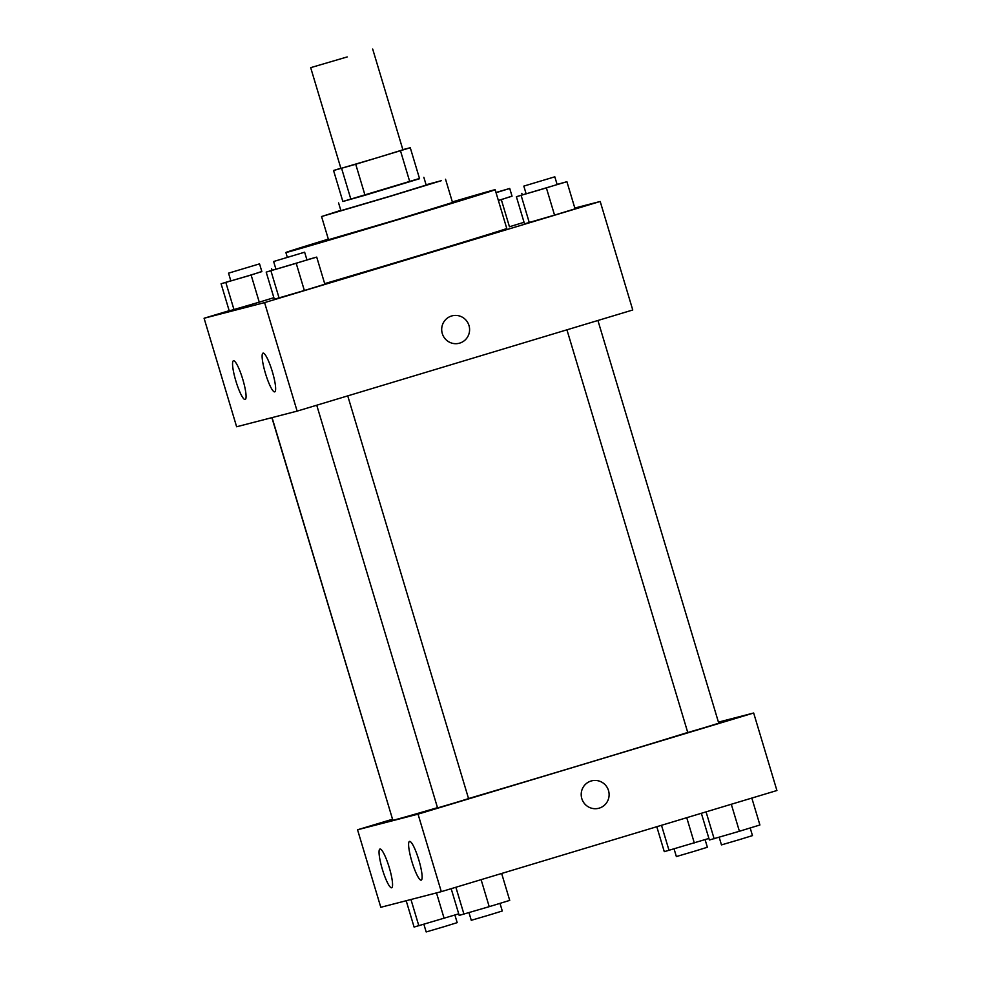 <?xml version="1.0" encoding="UTF-8"?>
<svg xmlns="http://www.w3.org/2000/svg" width="981" height="981" viewBox="0 0 981 981"><rect width="100%" height="100%" fill="white"/><g stroke="black" fill="none" stroke-linecap="round" stroke-linejoin="round"><path stroke-width="1.47" d="M347.188 56.935L310.683 67.652L347.188 56.935M372.682 49.05L402.909 149.811L377.415 157.683L340.91 168.413L310.683 67.652M365.018 195.256L342.86 201.497L333.552 170.498L355.723 164.256L365.018 195.256L419.574 178.726L410.266 147.726L402.86 149.639M333.552 170.498L340.848 168.217M355.723 164.256L410.266 147.726M350.928 199.413L341.621 168.413M409.776 181.767L400.481 150.767M342.847 201.473L419.5 178.481M423.841 177.316L426.171 185.066L391.1 195.906L340.91 210.645L338.58 202.895M340.812 210.339L322.516 216.249L389.126 196.641L441.376 180.676L426.073 184.759M321.535 216.458L328.512 239.707L396.103 219.903L452.523 202.503L445.546 179.253M328.341 239.131A109.247 0.748 -16.7 0 0 285.876 252.497A109.247 0.748 -16.7 0 0 287.543 252.142A109.247 0.748 -16.7 0 0 399.941 219.07A109.247 0.748 -16.7 0 0 495.147 189.713A109.247 0.748 -16.7 0 0 452.351 201.927M495.147 189.713L506.772 228.475A109.247 0.748 163.3 0 1 420.702 255.06A109.247 0.748 163.3 0 1 324.686 283.632M229.174 310.695L204.085 318.249L264.576 302.614L600.2 201.473L574.817 208.033M275.919 269.137L266.194 272.117L274.337 299.242L304.355 290.499L324.858 284.22L316.716 257.096L306.918 259.818M230.817 280.787L221.093 283.767L229.235 310.903L259.254 302.16L273.858 297.684L259.254 302.16L251.124 275.036L261.817 271.479M509.446 226.758L524.05 222.295L509.446 226.758L501.316 199.634L512.008 196.09M526.11 193.748L516.386 196.727L524.516 223.852L554.547 215.109L575.05 208.83L566.908 181.706L557.11 184.428M264.576 302.614L297.133 411.125L236.629 426.76L204.085 318.249M297.133 411.125L632.757 309.984L600.2 201.473M442.296 333.577A14.163 13.942 -104.5 0 1 452.094 315.845A14.163 13.942 -104.5 0 1 469.139 326.06A14.163 13.942 -104.5 0 1 459.182 343.264A14.163 13.942 -104.5 0 1 442.296 333.577M459.182 343.264A14.163 13.942 75.5 0 0 469.139 326.06A14.163 13.942 75.5 0 0 452.094 315.845M245.127 399.512A20.233 3.544 73.2 0 1 235.894 381.082A20.233 3.544 73.2 0 1 233.478 360.763A20.233 3.544 73.2 0 1 242.712 379.107A20.233 3.544 73.2 0 1 245.152 399.5A20.233 3.544 73.2 0 1 245.127 399.512M274.692 391.873A20.233 3.544 73.2 0 1 265.459 373.442A20.233 3.544 73.2 0 1 263.043 353.123A20.233 3.544 73.2 0 1 272.277 371.468A20.233 3.544 73.2 0 1 274.717 391.86A20.233 3.544 73.2 0 1 274.692 391.873M687.73 732.464A169.934 1.165 163.3 0 1 584.48 763.929A169.934 1.165 163.3 0 1 468.538 798.546M437.489 807.67A169.934 1.165 163.3 0 1 392.841 820.226L272.056 417.599M566.932 329.812L687.755 732.513L703.279 727.976L718.754 723.218L597.92 320.48M392.633 819.527L271.884 417.648M347.74 395.87L468.562 798.608L455.809 802.556L437.563 807.915L316.74 405.214M418.041 814.144L357.55 829.779L380.8 907.29L441.303 891.655L418.041 814.144L753.666 713.003L718.423 722.114M392.375 819.282L357.55 829.779M382.369 869.301A20.233 3.544 73.2 0 1 379.966 849.043A20.233 3.544 73.2 0 1 389.199 867.388A20.233 3.544 73.2 0 1 391.64 887.78A20.233 3.544 73.2 0 1 391.615 887.78A20.233 3.544 73.2 0 1 382.369 869.301M418.801 859.883A20.233 3.544 73.2 0 1 421.205 880.141A20.233 3.544 73.2 0 1 421.18 880.141A20.233 3.544 73.2 0 1 411.946 861.723A20.233 3.544 73.2 0 1 409.531 841.404A20.233 3.544 73.2 0 1 418.801 859.883M441.303 891.655L776.915 790.514L753.666 713.003M598.704 808.283A14.163 13.942 75.5 0 0 599.219 808.136A14.163 13.942 -104.5 0 1 581.659 798.068A14.163 13.942 -104.5 0 1 591.617 780.864A14.163 13.942 -104.5 0 1 608.588 790.821A14.163 13.942 -104.5 0 1 599.232 808.136A14.163 13.942 75.5 0 0 608.588 790.821A14.163 13.942 75.5 0 0 591.617 780.864M701.354 813.286L709.373 840.006L739.404 831.263L759.907 824.984L751.826 798.068M714.143 838.78L706.062 811.863M739.404 831.263L731.299 804.261M750.183 827.964L752.464 835.604L739.723 839.54L721.464 844.899L719.183 837.284M656.792 826.713L664.284 851.667L708.907 838.448M669.042 850.429L661.501 825.291M694.303 842.924L686.737 817.688M705.081 839.626L707.375 847.253L694.622 851.189L676.363 856.56L674.082 848.933M451.174 888.676L459.194 915.408L489.212 906.665L509.715 900.386L501.647 873.47M463.952 914.169L455.871 887.253M489.212 906.665L481.107 879.65M499.991 903.366L502.284 910.993L489.531 914.93L471.272 920.301L468.992 912.673M406.183 900.717L414.092 927.057L458.716 913.851M418.85 925.831L410.953 899.491M444.111 918.314L436.484 892.894M454.89 915.015L457.183 922.643L444.43 926.591L426.183 931.95L423.89 924.335M516.386 196.727L566.908 181.706M554.817 176.813L557.147 184.563L544.394 188.499L526.147 193.858L523.817 186.108L554.817 176.813L523.817 186.108M524.516 223.852L529.286 222.613L521.144 195.489M529.286 222.613L554.547 215.109L546.405 187.984M554.547 215.109L575.05 208.83M498.385 200.504L501.316 199.634M495.969 192.472L509.728 188.462L512.045 196.212L498.36 200.443M522.284 194.912L521.806 193.355M509.728 188.462L496.043 192.693M266.194 272.117L316.716 257.096M304.637 252.203L306.955 259.953L294.202 263.901L275.955 269.26L273.625 261.51L304.637 252.203L273.625 261.51M274.337 299.242L279.094 298.016L270.952 270.891M279.094 298.016L304.355 290.499L296.225 263.374M304.355 290.499L324.858 284.22M221.093 283.767L251.124 275.036M259.536 263.864L261.853 271.614L249.113 275.551L230.854 280.909L228.536 273.159L259.536 263.864L228.536 273.159M229.235 310.903L233.993 309.665L225.851 282.54M233.993 309.665L259.254 302.16M272.093 270.315L271.627 268.745M287.31 257.28L285.876 252.497"/></g></svg>
